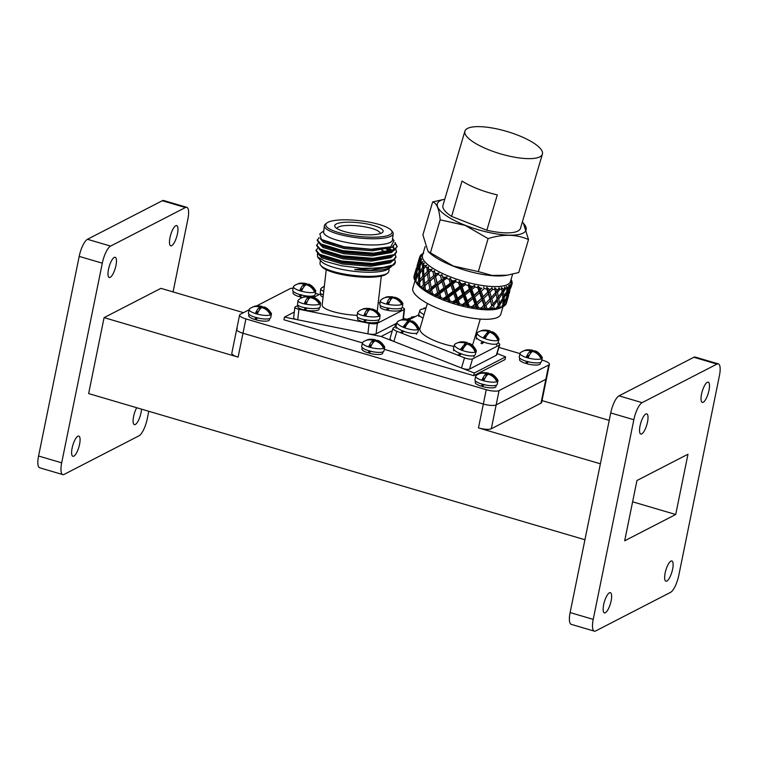 <?xml version="1.0" encoding="UTF-8"?>
<svg xmlns="http://www.w3.org/2000/svg" width="758" height="758" viewBox="0 0 758 758"><rect width="100%" height="100%" fill="white"/><g stroke="black" fill="none" stroke-linecap="round" stroke-linejoin="round"><path stroke-width="1.14" d="M108.498 269.317A10.536 3.155 106.4 0 0 109.256 277.494A10.536 3.155 106.4 0 0 115.965 265.471A10.536 3.155 106.4 0 0 115.207 257.294A10.536 3.155 106.4 0 0 108.498 269.317M169.982 237.633A10.536 3.155 106.4 0 0 170.739 245.819A10.536 3.155 106.4 0 0 177.448 233.796A10.536 3.155 106.4 0 0 176.69 225.609A10.536 3.155 106.4 0 0 169.982 237.633M136.705 407.728A10.536 3.155 106.4 0 0 133.607 416.445A10.536 3.155 106.4 0 0 134.365 424.632A10.536 3.155 106.4 0 0 141.073 412.598A10.536 3.155 106.4 0 0 141.547 409.159M72.114 448.13A10.536 3.155 106.4 0 0 72.872 456.307A10.536 3.155 106.4 0 0 79.581 444.283A10.536 3.155 106.4 0 0 78.823 436.106A10.536 3.155 106.4 0 0 72.114 448.13M647.512 422.026A10.536 3.155 -73.6 0 1 640.804 434.05A10.536 3.155 -73.6 0 1 640.046 425.873A10.536 3.155 -73.6 0 1 646.754 413.849A10.536 3.155 -73.6 0 1 647.512 422.026M708.995 390.351A10.536 3.155 -73.6 0 1 702.287 402.375A10.536 3.155 -73.6 0 1 701.529 394.198A10.536 3.155 -73.6 0 1 708.237 382.165A10.536 3.155 -73.6 0 1 708.995 390.351M672.611 569.154A10.536 3.155 -73.6 0 1 665.903 581.187A10.536 3.155 -73.6 0 1 665.145 573.001A10.536 3.155 -73.6 0 1 671.853 560.977A10.536 3.155 -73.6 0 1 672.611 569.154M611.128 600.838A10.536 3.155 -73.6 0 1 604.42 612.862A10.536 3.155 -73.6 0 1 603.662 604.685A10.536 3.155 -73.6 0 1 610.37 592.661A10.536 3.155 -73.6 0 1 611.128 600.838M609.214 420.377L542.027 400.594M549.417 364.266L541.638 402.479A10.1 2.653 -168.5 0 1 540.985 403.18L545.845 379.303A10.1 2.653 11.5 0 0 546.499 378.593L546.499 378.593A10.1 2.653 -168.5 0 1 545.845 379.303L548.764 364.977A10.1 2.653 11.5 0 0 549.417 364.266A10.1 2.653 11.5 0 0 543.098 360.41L541.828 360.031M237.32 328.669A10.1 2.653 11.5 0 0 236.667 329.379A10.1 2.653 11.5 0 0 242.986 333.236L483.339 404.023L486.248 389.697A10.1 2.653 11.5 0 0 499.077 390.578L496.158 404.905A10.1 2.653 -168.5 0 1 483.339 404.023A10.1 2.653 11.5 0 0 496.158 404.905L491.298 428.782L540.985 403.18M491.298 428.782A10.1 2.653 -168.5 0 1 478.478 427.9L483.339 404.023L242.986 333.236A10.1 2.653 -168.5 0 1 236.667 329.379L231.806 353.256A10.1 2.653 -168.5 0 0 238.126 357.113L104.083 317.63L160.933 288.343L243.489 312.666M600.383 463.811L478.478 427.9M496.158 404.905L545.845 379.303L496.158 404.905M104.083 317.63L88.639 393.573L584.93 539.743M610.73 412.939A15.151 4.548 -73.6 0 1 619.021 395.847L693.864 357.283A15.151 4.548 -73.6 0 1 695.228 357.075L718.338 363.878A15.151 4.548 -73.6 0 1 719.427 375.646L678.808 575.284A15.151 4.548 -73.6 0 1 670.527 592.377L595.684 630.94A15.151 4.548 -73.6 0 1 594.319 631.149A15.151 4.548 -73.6 0 1 593.23 619.381L570.12 612.568L610.73 412.939L633.84 419.743A15.151 4.548 -73.6 0 1 642.13 402.65L619.021 395.847M633.84 419.743L593.23 619.381M594.319 631.149L571.21 624.346A15.151 4.548 -73.6 0 1 570.12 612.568M642.13 402.65L716.973 364.086A15.151 4.548 -73.6 0 1 718.338 363.878M687.97 454.231L636.947 480.525L624.677 540.795L675.71 514.502L687.97 454.231M173.07 291.925L187.88 219.09A15.151 4.548 106.4 0 0 186.79 207.322A15.151 4.548 106.4 0 0 185.426 207.531L110.583 246.094A15.151 4.548 106.4 0 0 102.302 263.187L61.682 462.825A15.151 4.548 106.4 0 0 62.772 474.593A15.151 4.548 106.4 0 0 64.136 474.385L138.979 435.822A15.151 4.548 106.4 0 0 147.27 418.729L148.786 411.291M186.79 207.322L163.681 200.519A15.151 4.548 106.4 0 0 162.316 200.728L87.473 239.291A15.151 4.548 106.4 0 0 79.192 256.384L38.573 456.013A15.151 4.548 106.4 0 0 39.662 467.781L62.772 474.593M632.617 501.815L675.71 514.502M474.271 373.012L473.731 375.674L505.065 359.538L505.605 356.876L474.271 373.012L381.122 336.486L392.312 330.725M497.106 353.541L505.605 356.876M381.122 336.486L284.477 317.119L294.294 312.059M403.427 318.531L409.273 319.705M284.477 317.119L283.937 319.781L362.409 342.891M519.941 353.588L498.916 347.391M319.298 294.492L315.319 293.318M236.667 329.379L239.585 315.044A10.1 2.653 11.5 0 1 240.239 314.343L249.107 309.766M256.422 306.005L289.926 288.741A10.1 2.653 11.5 0 1 293.166 288.173M499.077 390.578L548.764 364.977M473.731 375.674L384.297 349.334M239.585 315.044A10.1 2.653 11.5 0 0 245.895 318.91L238.126 357.113M486.248 389.697L245.895 318.91M387.575 273.155L386.21 274.178A33.361 7.855 -173.4 0 1 342.455 274.661A33.361 7.855 -173.4 0 1 321.913 266.731L320.805 265.423A34.641 8.158 6.6 0 0 342.142 273.657A34.641 8.158 6.6 0 0 387.575 273.155A34.641 8.158 6.6 0 0 388.835 271.317L389.186 268.256M326.243 269.715L322.159 305.01A27.714 6.528 6.6 0 0 339.859 313.262A27.714 6.528 6.6 0 0 357.198 315.337M377.19 311.547A27.714 6.528 6.6 0 0 377.209 311.386L381.302 276.101M320.369 260.278L320.009 263.339A34.641 8.158 6.6 0 0 320.805 265.423M380.251 268.161L392.777 265.025L395.411 261.908L394.965 263.623A40.089 9.447 -173.4 0 1 393.876 264.76A40.089 9.447 -173.4 0 1 392.72 265.471A40.089 9.447 -173.4 0 1 380.251 268.161L361.566 268.266L341.422 265.764L324.955 261.302L317.536 256.915L321.212 261.283A34.716 8.177 6.6 0 0 342.597 269.535A34.716 8.177 6.6 0 0 387.13 269.659A34.716 8.177 6.6 0 0 388.134 269.043L390.768 267.081A37.18 8.755 -173.4 0 1 389.697 267.735A37.18 8.755 -173.4 0 1 354.63 269.564L389.82 266.911L393.743 264.855M391.744 266.086A37.18 8.755 -173.4 0 1 390.768 267.081M317.754 247.989L315.982 250.718L319.488 254.868L341.716 261.643L372.273 264.125L391.1 261.491L393.298 260.487L395.941 257.369L395.278 254.356M316.058 250.093L319.563 254.243L341.792 261.017L372.349 263.5L393.374 259.861L396.008 256.744M318.351 242.825L316.579 245.554L320.084 249.704L342.313 256.479L372.87 258.971L391.696 256.327L393.895 255.332L396.538 252.206L395.875 249.202M316.654 244.929L320.16 249.079L342.389 255.853L372.945 258.336L393.971 254.707L396.605 251.58M319.184 237.529L317.185 240.4L320.681 244.54L342.91 251.324L373.467 253.807L392.293 251.173L394.492 250.168L397.201 246.416L395.013 242.475M317.251 239.774L320.757 243.915L342.986 250.69L373.542 253.181L394.567 249.543L397.201 246.416M395.411 261.908L394.681 259.52M390.408 251.182L386.552 249.325M390.901 250.794L387.528 249.088M397.154 246.729L395.032 243.176M392.53 239.395A34.716 8.177 -173.4 0 1 345.752 242.285A34.716 8.177 -173.4 0 1 323.713 231.417M392.597 238.865L394.065 240.618L390.702 246.824L371.069 249.23L343.952 246.729L321.401 239.49L319.838 233.815L323.77 230.887M391.289 230.347L392.388 231.654A34.641 8.158 -173.4 0 1 393.184 233.739L392.464 239.935A34.641 8.158 -173.4 0 1 345.781 242.276A34.641 8.158 -173.4 0 1 323.647 231.957L324.367 225.77A34.641 8.158 -173.4 0 1 325.618 223.923L326.992 222.899A33.361 7.855 -173.4 0 1 370.747 222.426A33.361 7.855 -173.4 0 1 391.289 230.347A33.361 7.855 -173.4 0 1 380.573 236.866A33.361 7.855 -173.4 0 1 347.098 234.61A33.361 7.855 -173.4 0 1 326.992 222.899M393.184 233.739A34.641 8.158 -173.4 0 1 346.501 236.079A34.641 8.158 -173.4 0 1 324.367 225.77M367.564 224.065A24.379 5.742 -173.4 0 1 382.25 232.621A24.379 5.742 -173.4 0 1 350.281 232.971A24.379 5.742 -173.4 0 1 335.263 227.173A24.379 5.742 -173.4 0 1 343.099 222.407A24.379 5.742 -173.4 0 1 367.564 224.065M380.203 233.606A21.726 5.117 6.6 0 0 366.322 227.106A21.726 5.117 6.6 0 0 337.035 228.603M305.654 307.701L303.977 309.861A10.612 2.501 6.6 0 1 297.998 306.867L298.178 305.389L295.26 306.876A6.415 1.507 6.6 0 0 294.843 307.331A6.415 1.507 6.6 0 0 298.946 309.245L369.089 323.306A6.415 1.507 6.6 0 0 377.323 323.325L376.101 333.852L396.785 323.202M377.323 323.325L404.109 309.529A6.415 1.507 6.6 0 0 404.526 309.065A6.415 1.507 6.6 0 0 402.204 307.596M379.995 303.067L378.223 302.707M323.079 297.06A10.612 2.501 6.6 0 1 320.738 295.156L320.909 293.668L313.66 297.401M298.946 309.245L297.723 319.772L367.876 333.833A6.415 1.507 -173.4 0 0 376.101 333.852M354.63 269.564L370.302 270.151L389.82 266.901M318.701 254.375L321.942 256.498L342.559 262.732L370.908 264.987L388.314 262.524L391.1 261.491M386.239 252.101L381.691 250.168M330.043 243.327L329.114 243.422M319.308 249.221L322.538 251.334L343.156 257.568L371.505 259.833L388.911 257.369L391.696 256.327M392.237 250.595L389.593 248.472M319.904 244.057L323.135 246.17L343.753 252.414L372.102 254.669L389.508 252.206L392.293 251.173M392.89 250.339L394.056 248.33L393.061 245.696M321.401 239.49L323.732 241.016L344.359 247.25L372.699 249.505L390.702 246.824M394.511 244.417L392.057 247.373L372.548 250.794L344.208 248.539L323.581 242.304L320.321 238.694M392.824 246.881L393.895 248.965M393.563 250.642L391.46 252.537L371.951 255.958L343.611 253.703L322.984 247.468L319.724 243.934M388.058 248.946L391.119 250.964M392.966 255.806L390.863 257.701L371.354 261.122L343.014 258.857L322.387 252.622L319.127 249.098M332.203 244.436L333.501 244.37M392.36 260.97L390.256 262.865L370.757 266.285L342.408 264.021L321.79 257.786L318.531 254.262M317.536 256.915L317.469 253.437M332.535 249.875L335.273 249.78M297.723 319.772A6.415 1.507 -173.4 0 1 293.621 317.858L294.843 307.331M444.794 199.202A46.266 13.312 16.5 0 0 465.317 225.325A46.266 13.312 16.5 0 0 513.924 235.094A46.266 13.312 16.5 0 0 522.309 222.113L523.361 223.023L528.506 239.537L518.756 272.529L507.329 275.182L492.103 275.457L478.345 271.61L453.256 266.011L428.043 251.457L422.898 234.942L432.647 201.95C436.617 202.888 439.128 208.848 440.161 219.82L430.421 252.812M440.161 219.82L465.251 225.41L488.095 238.609C503.009 233.919 516.482 234.231 528.506 239.537M428.043 251.457L430.118 253.314A45.868 13.199 16.5 0 0 453.36 266.191A45.868 13.199 16.5 0 0 505.226 275.505L507.329 275.182M425.115 246.587L422.5 255.427A45.868 13.199 16.5 0 0 450.224 276.803A45.868 13.199 16.5 0 0 510.475 281.417L512.616 274.159M415.043 280.649L412.835 288.125A45.868 13.199 16.5 0 0 440.569 309.501A45.868 13.199 16.5 0 0 500.811 314.125L503.018 306.639M415.033 280.621A48.114 13.843 16.5 0 0 415.327 281.095L415.498 279.389L414.891 280.375A48.114 13.843 16.5 0 0 415.033 280.621L416.53 283.104A45.868 13.199 16.5 0 0 443.354 300.073A45.868 13.199 16.5 0 0 500.441 307.9L503.047 306.63A48.114 13.843 16.5 0 0 503.217 306.545L502.952 304.479M427.379 303.418L419.923 328.659A27.582 7.94 16.5 0 0 436.599 341.507A27.582 7.94 16.5 0 0 453.976 346.425M472.3 345.231A27.582 7.94 16.5 0 0 472.831 344.293L480.288 319.052M489.327 150.018A40.411 11.635 16.5 0 0 542.415 154.092A40.411 11.635 16.5 0 0 517.979 135.256A40.411 11.635 16.5 0 0 464.9 131.181A40.411 11.635 16.5 0 0 489.327 150.018M497.295 194.882A40.411 11.635 -163.5 0 1 477.843 188.903A40.411 11.635 -163.5 0 1 462.02 181.048L451.579 216.4L486.844 230.233L497.295 194.882M486.844 230.233A40.411 11.635 16.5 0 0 520.471 228.329L542.415 154.092M424.963 276.3L429 272.226L430.023 281.256L435.424 276.092L440.824 297.477A48.114 13.843 16.5 0 0 443.165 298.425A48.114 13.843 16.5 0 0 443.449 298.529L443.866 299.599L445.742 299.401A48.114 13.843 16.5 0 0 447.627 300.092L449.579 301.675L449.987 300.917A48.114 13.843 16.5 0 0 452.791 301.836L452.971 302.793L455.198 302.584A48.114 13.843 16.5 0 0 457.169 303.172L458.931 304.555L459.604 303.854A48.114 13.843 16.5 0 0 462.456 304.602L462.38 305.474L464.881 305.199A48.114 13.843 16.5 0 0 466.843 305.654L468.321 306.838L469.24 306.175A48.114 13.843 16.5 0 0 472.016 306.725L471.684 307.502L474.356 307.142A48.114 13.843 16.5 0 0 476.223 307.445L477.341 308.421L478.488 307.767A48.114 13.843 16.5 0 0 481.074 308.089L480.468 308.809L483.216 308.307A48.114 13.843 16.5 0 0 484.912 308.449L485.594 309.236L486.939 308.572A48.114 13.843 16.5 0 0 489.213 308.648L488.351 309.33L491.07 308.667A48.114 13.843 16.5 0 0 492.51 308.629L492.728 309.236L494.216 308.553A48.114 13.843 16.5 0 0 496.083 308.383L494.993 309.037L497.58 308.184A48.114 13.843 16.5 0 0 498.707 307.985L500.005 307.701A48.114 13.843 16.5 0 0 501.389 307.293L502.45 306.895A48.114 13.843 16.5 0 0 503.047 306.63M439.725 293.649L444.463 290.087L446.405 296.331L443.449 298.529M437.499 285.179L442.056 281.682L443.146 279.844L445.439 286.78L450.29 283.17L451.815 283.331L455.937 280.176L453.284 280.943A48.114 13.843 16.5 0 1 451.398 280.252L450.214 278.091L449.106 279.38L450.29 283.17M443.62 280.488L446.481 278.328A48.114 13.843 16.5 0 0 448.821 279.276A48.114 13.843 16.5 0 0 449.106 279.38M445.439 286.78L446.083 288.883L450.963 285.254L451.815 283.331L452.621 284.013L455.643 281.768L455.937 280.176M455.643 281.768A48.114 13.843 16.5 0 0 458.448 282.687L459.746 286.363L461.063 286.372L465.279 283.056L462.825 284.023A48.114 13.843 16.5 0 1 460.864 283.435L459.329 281.294L458.448 282.687M452.621 284.013L454.696 290.153L454.449 291.489L455.406 292.2L460.466 288.381L461.063 286.372L462.172 287.083L465.26 284.705L465.279 283.056M465.26 284.705A48.114 13.843 16.5 0 0 468.112 285.453L469.429 288.997L470.491 288.855L474.669 285.34L472.499 286.505A48.114 13.843 16.5 0 1 470.538 286.05L468.738 283.966L468.112 285.453M462.172 287.083L464.341 293.014L463.83 294.275L465.071 294.976L470.149 290.939L470.491 288.855L471.846 289.556L474.896 287.026L474.669 285.34M474.896 287.026A48.114 13.843 16.5 0 0 477.682 287.576L478.914 290.949L481.88 288.296A48.114 13.843 16.5 0 1 480.013 287.993L478.042 286.003L477.682 287.576M471.846 289.556L473.949 295.232L473.181 296.435L474.65 297.108L479.577 292.796L479.662 290.665L481.216 291.318L484.144 288.618L483.689 286.912M484.144 288.618A48.114 13.843 16.5 0 0 486.731 288.94L487.792 292.133L488.777 291.138M481.216 291.318L483.102 296.71L482.097 297.875L483.718 298.491L488.351 293.886L488.209 291.726L489.876 292.313L492.596 289.423L491.951 287.727L490.568 289.3A48.114 13.843 16.5 0 1 488.872 289.158L486.825 287.301L486.731 288.94M492.596 289.423A48.114 13.843 16.5 0 0 494.87 289.509L495.675 292.512L495.732 291.991L497.456 292.474L499.873 289.404L499.086 287.737L498.177 289.49A48.114 13.843 16.5 0 1 496.727 289.518L494.709 287.822L494.87 289.509M499.873 289.404A48.114 13.843 16.5 0 0 501.739 289.234L502.213 292.057L497.059 298.396L498.783 298.823L502.431 293.592L501.91 291.442L503.606 291.811L505.671 288.552L504.781 286.931L504.364 288.836A48.114 13.843 16.5 0 1 503.236 289.035L501.351 287.538L501.739 289.234M505.671 288.552A48.114 13.843 16.5 0 0 507.045 288.144L507.13 290.788L504.032 296.283L502.469 297.458L504.127 297.752L507.13 292.228L506.837 291.318M508.106 287.746L508.106 288.912L506.477 290.115L508.078 290.342L509.717 286.912L508.789 285.368L508.874 287.396A48.114 13.843 16.5 0 1 508.106 287.746L506.458 286.448L507.045 288.144M509.717 286.912A48.114 13.843 16.5 0 0 510.551 286.287L510.2 288.76L507.045 295.089M510.305 288.116L511.858 284.553L510.939 283.094L511.508 285.207A48.114 13.843 16.5 0 1 511.129 285.709L509.802 284.61L510.551 286.287M511.858 284.553A48.114 13.843 16.5 0 0 512.02 284.117A48.114 13.843 16.5 0 0 512.105 283.738L511.243 282.109L512.181 282.999A48.114 13.843 16.5 0 0 512.143 282.374L511.138 280.223L511.991 281.578A48.114 13.843 16.5 0 0 511.641 280.612L511.205 279.749A48.114 13.843 16.5 0 0 511.063 279.503L511.044 279.475M505.956 303.835L506.202 303.702A48.114 13.843 16.5 0 0 506.353 303.266L508.485 296.056M506.069 303.266L505.472 304.858A48.114 13.843 16.5 0 0 505.851 304.356L505.927 302.897M502.431 306.867L504.061 306.061A48.114 13.843 16.5 0 0 504.894 305.436L506.306 301.921L506.619 297.183M415.327 281.095L415.99 281.995A48.114 13.843 16.5 0 0 416.919 283.085L417.838 284.032A48.114 13.843 16.5 0 0 418.681 284.809L420.377 286.931L419.809 285.785A48.114 13.843 16.5 0 0 421.277 286.941L422.159 288.334L422.651 287.936A48.114 13.843 16.5 0 0 423.836 288.751L425.75 290.788L425.399 289.745A48.114 13.843 16.5 0 0 427.341 290.92L428.109 292.2L429.104 291.915A48.114 13.843 16.5 0 0 430.591 292.721L432.619 294.635L432.505 293.706A48.114 13.843 16.5 0 0 434.836 294.843L435.452 296.008L436.911 295.791A48.114 13.843 16.5 0 0 438.636 296.558L440.682 298.32L440.824 297.477M417.127 270.682L414.844 274.822L414.105 278.537A48.114 13.843 16.5 0 0 414.455 279.512L415.375 281.076M413.944 277.741L413.915 277.115A48.114 13.843 16.5 0 0 413.944 277.741L414.162 278.224M416.483 268.01L414.076 275.997A48.114 13.843 16.5 0 0 413.982 276.386L414.105 276.613M419.733 256.848A48.114 13.843 16.5 0 0 419.648 257.237L417.402 264.741L419.733 256.848A48.114 13.843 16.5 0 1 419.894 256.422L421.505 255.522L420.245 255.768A48.114 13.843 16.5 0 1 420.614 255.266L422.651 254.006L421.192 254.688A48.114 13.843 16.5 0 1 422.026 254.063L423.656 253.248M419.761 259.388A48.114 13.843 16.5 0 0 420.112 260.364L421.732 259.577L420.548 261.226L421.078 264.817L419.61 264.135L417.573 267.792L418.729 261.662L419.761 259.388L421.315 258.393L419.6 258.592A48.114 13.843 16.5 0 1 419.572 257.976L421.202 256.507L419.648 257.237M420.548 261.226A48.114 13.843 16.5 0 0 420.993 261.946L423.078 261.747L421.647 262.846A48.114 13.843 16.5 0 0 422.576 263.936L422.519 267.792L424.139 268.408L422.538 269.924L422.737 276.3L424.414 276.878L432.107 269.279L429.502 269.602A48.114 13.843 16.5 0 1 428.308 268.787L428.507 266.825L426.934 267.792L427.285 271.686L429 272.226L428.497 270.53L429.502 269.602M427.285 271.686L423.845 275.135L423.551 268.749L426.726 265.423L424.338 265.67A48.114 13.843 16.5 0 1 423.504 264.883L424.205 263.064L422.576 263.936M425.465 266.636A48.114 13.843 16.5 0 0 426.934 267.792M428.753 272.69L432.107 269.279M431.056 270.597A48.114 13.843 16.5 0 0 432.998 271.771L433.699 275.666L435.424 276.092L438.977 273.126L436.248 273.572A48.114 13.843 16.5 0 1 434.76 272.766L434.467 270.701L432.998 271.771M435.547 276.661L438.977 273.126M438.162 274.557A48.114 13.843 16.5 0 0 440.493 275.694L441.488 279.55L443.146 279.844L447.04 276.812L444.292 277.409A48.114 13.843 16.5 0 1 442.568 276.651L441.81 274.51L440.493 275.694M446.481 278.328L447.04 276.812M509.234 293.374L509.613 292.114M510.665 288.144L512.02 284.117M506.145 295.753L507.67 295.914L509.821 289.736M511.129 285.709L510.939 286.799L511.508 285.207M506.41 301.277L508.656 295.298M507.67 295.914L507.045 299.96L509.954 290.115M507.045 299.96L506.552 300.31M506.78 301.305L506.202 303.702M508.078 290.342L507.822 294.53M508.106 288.912L508.874 287.396M504.127 297.752L504.222 302.072L502.592 303.276L504.193 303.503L506.846 297.828M504.222 302.072L506.96 296.444L507.13 292.228M504.193 303.503L504.061 306.061M503.606 291.811L504.032 296.283M503.236 289.035L503.416 290.286L504.364 288.836M503.416 290.286L501.91 291.442M498.783 298.823L499.522 303.437L498.025 304.602L499.721 304.972L503.056 299.581L502.734 298.444M499.522 303.437L502.942 298.093L502.431 293.592M502.45 306.895L503.236 305.389M503.056 299.581L503.236 303.949L501.389 307.293M499.721 304.972L500.005 307.701M497.456 292.474L498.48 297.25M489.876 292.313L491.402 297.401L490.17 298.538L491.876 299.078L496.083 294.151L495.732 291.991L498.328 305.209L496.083 308.383M491.402 297.401L495.675 292.512M496.727 289.518L497.059 290.845L498.177 289.49M497.059 290.845L495.732 291.991L494.709 287.822M491.876 299.078L493.174 304.005L491.847 305.152L493.562 305.635L497.504 300.556M493.174 304.005L497.182 298.965L496.083 294.151M497.58 308.184L498.546 306.753L498.707 307.985M493.562 305.635L494.216 308.553M496.964 297.894L497.182 298.965M498.546 306.753L498.025 304.602M474.65 297.108L476.668 302.641L475.778 303.825L477.332 304.479L482.126 300.016L482.097 297.875L488.209 291.726L490.17 298.538L484.883 304.29M483.102 296.71L487.792 292.133M488.872 289.158L489.327 290.57L490.568 289.3M489.327 290.57L488.654 291.261M484.76 304.422L484.315 304.887L485.992 305.465L490.426 300.699L490.17 298.538L491.781 305.673L490.426 300.699M491.07 308.667L492.198 307.312L492.51 308.629M485.992 305.465L486.939 308.572M489.213 308.648L491.781 305.673M488.351 293.886L489.933 299.003M483.718 298.491L485.442 303.731M492.198 307.312L492.728 309.236M465.071 294.976L467.241 300.784L466.596 302.016L467.951 302.707L472.973 298.529L473.181 296.435L479.662 290.665L482.097 297.875L476.668 302.641M473.949 295.232L478.914 290.949M480.013 287.993L480.553 289.49L481.88 288.296M480.553 289.49L479.662 290.665L478.042 286.003M474.356 307.142L475.692 305.957L475.778 303.825L482.097 297.875L484.315 304.887L483.898 305.294L482.126 300.016M483.216 308.307L484.466 307.047L484.912 308.449M477.332 304.479L478.488 307.767M481.074 308.089L483.898 305.294M479.577 292.796L481.51 298.216M484.466 307.047L484.315 304.887L485.594 309.236M480.468 308.809L484.315 304.887M455.406 292.2L457.557 298.226L457.178 299.533L458.287 300.244L463.365 296.312L463.83 294.275L470.491 288.855L473.181 296.435L467.241 300.784M464.341 293.014L469.429 288.997M470.538 286.05L471.125 287.623L472.499 286.505M471.125 287.623L470.491 288.855L468.738 283.966M464.881 305.199L466.255 304.091L466.596 302.016L473.181 296.435L475.778 303.825L475.02 304.11L472.973 298.529M475.692 305.957L476.223 307.445M467.951 302.707L469.24 306.175M472.016 306.725L475.02 304.11M470.149 290.939L472.272 296.643M471.684 307.502L475.778 303.825L477.341 308.421M446.083 288.883L447.931 296.482L448.736 297.174L453.72 293.46L454.449 291.489L461.063 286.372L463.83 294.275L462.636 294.331L457.557 298.226M454.696 290.153L459.746 286.363M460.864 283.435L461.442 285.074L462.825 284.023M461.442 285.074L461.063 286.372L459.329 281.294M455.198 302.584L456.581 301.542L457.178 299.533L463.83 294.275L466.596 302.016L465.535 302.158L463.365 296.312M466.255 304.091L466.843 305.654M458.287 300.244L459.604 303.854M462.456 304.602L465.535 302.158M460.466 288.381L462.636 294.331M462.38 305.474L466.596 302.016L468.321 306.838M444.463 290.087L445.439 288.211L451.815 283.331L454.449 291.489L453.019 291.404L448.054 295.099M451.398 280.252L451.939 281.938L453.284 280.943M451.939 281.938L451.815 283.331L450.214 278.091M445.742 299.401L447.078 298.415L447.931 296.482L454.449 291.489L457.178 299.533L455.852 299.524L453.72 293.46M456.581 301.542L457.169 303.172M448.736 297.174L449.987 300.917M452.791 301.836L455.852 299.524M450.963 285.254L453.019 291.404M452.971 302.793L457.178 299.533L458.931 304.555M430.023 281.256L431.653 289.821L443.146 279.844L445.439 288.211L443.837 287.983L439.147 291.527M436.978 283.047L441.488 279.55M442.568 276.651L443.032 278.366L444.292 277.409M443.032 278.366L441.81 274.51M436.911 295.791L439.252 293.005L445.439 288.211L447.931 296.482L446.405 296.331M447.078 298.415L447.627 300.092M442.056 281.682L443.837 287.983M443.866 299.599L447.931 296.482L449.579 301.675M423.997 277.286L424.868 285.851L435.424 276.092L437.195 284.572L435.499 284.212L431.217 287.67M429.672 279.105L433.699 275.666M434.76 272.766L435.101 274.51L436.248 273.572M435.101 274.51L435.348 275.675M431.454 288.836L437.195 284.572L439.252 293.005L437.593 292.711L436.002 286.353M438.162 294.843L438.636 296.558M431.653 289.821L432.505 293.706M434.836 294.843L437.593 292.711M434.126 277.816L435.499 284.212M435.452 296.008L439.252 293.005L440.682 298.32M423.845 275.135L424.414 276.878L422.869 278.442L423.4 284.847L421.277 286.941M422.651 287.936L430.08 280.744L428.365 280.261L424.613 283.691M429.104 291.915L430.231 290.977L430.591 292.721M428.696 282.412L429.814 288.826L427.341 290.92M424.868 285.851L425.399 289.745M427.521 273.846L428.365 280.261M430.231 290.977L431.539 289.253L429.814 288.826M428.109 292.2L431.539 289.253L432.619 294.635M422.737 276.3L419.629 279.768L419.676 273.43L422.538 269.924M421.647 262.846L420.159 265.025L419.752 271.317L422.519 267.792M419.752 271.317L420.434 273.155L418.88 272.501L416.474 276.083L417.184 277.978L415.725 277.295L416.597 271.099M423.504 264.883L423.514 266.617L424.338 265.67M423.514 266.617L424.139 268.408M419.809 285.785L419.667 281.91L422.869 278.442M419.629 279.768L420.254 281.569L418.634 280.953L418.776 274.614L419.667 273.837M423.637 287.007L423.836 288.751M422.159 288.334L425.105 285.387L423.4 284.847M416.474 276.083L417.251 269.867L420.112 265.632M417.573 267.792L417.914 268.673M420.358 262.922L420.993 261.946M415.99 281.995L416.275 278.186L418.776 274.614M417.838 284.032L418.643 283.085L418.681 284.809M416.919 283.085L418.634 280.953M419.382 266.229L418.88 272.501M420.112 260.364L419.61 264.135M418.643 283.085L420.254 281.569M418.312 269.725L416.957 269.033L415.289 272.776L418.511 262.694M419.572 257.976L419.6 258.592M415.289 272.776L415.507 273.325M414.455 279.512L415.725 277.295M418.198 262.931L416.957 269.033M415.498 279.389L416.218 278.792M416.976 266.285L417.431 264.817M416.426 268.048L413.982 276.386M512.181 282.999L511.783 284.032M428.308 268.787L428.497 270.53M464.9 131.181L442.956 205.418A40.411 11.635 16.5 0 0 451.579 216.4M488.095 238.609L478.345 271.61M444.804 199.183L432.647 201.95M396.102 326.49L393.44 327.863A6.415 1.848 16.5 0 0 393.023 328.299A6.415 1.848 16.5 0 0 396.898 331.284L464.521 357.804A6.415 1.848 16.5 0 0 472.537 358.885L499.323 345.079A6.415 1.848 16.5 0 0 499.73 344.644A6.415 1.848 16.5 0 0 498.053 342.711M393.023 328.299L390.01 338.504A6.415 1.848 16.5 0 0 393.885 341.488L461.499 368.009A6.415 1.848 16.5 0 0 469.515 369.089L496.3 355.284A6.415 1.848 16.5 0 0 496.717 354.858L499.73 344.644M418.842 314.778L408.979 319.857M476.858 334.212L475.92 333.842M431.435 288.722L431.539 289.253M435.319 275.571L435.424 276.092M486.825 287.301L488.209 291.726M256.394 317.431L254.536 319.412L256.394 319.071M248.965 314.267L248.69 315.603A10.612 2.786 11.5 0 0 254.536 319.412M257.692 317.763L255.721 319.762A10.612 2.786 11.5 0 0 269.478 319.829L269.753 318.493M249.515 308.932A11.361 2.985 11.5 0 0 249.164 309.482A11.361 2.985 11.5 0 0 257.957 314.276A11.361 2.985 11.5 0 0 270.701 314.807A11.361 2.985 11.5 0 0 271.44 314.011A11.361 2.985 11.5 0 0 271.326 313.376C268.72 309.444 266.248 307.303 263.879 306.962L262.524 307.198C266.049 308.155 268.739 310.335 270.606 313.727A10.754 2.824 -168.5 0 1 270.284 313.926A10.754 2.824 -168.5 0 1 269.886 314.096C268.048 310.723 265.357 308.544 261.813 307.568C260.468 308.193 259.056 310.088 257.578 313.253A10.754 2.824 -168.5 0 1 255.73 312.713C257.189 309.567 258.601 307.663 259.966 307.018C256.469 305.919 253.248 306.355 250.292 308.326A10.754 2.824 -168.5 0 1 250.339 308.288L249.515 308.932M249.164 309.482L248.434 313.063A11.361 2.985 11.5 0 0 257.227 317.858A11.361 2.985 11.5 0 0 269.971 318.388A11.361 2.985 11.5 0 0 270.71 317.593L271.44 314.011M261.908 306.374C258.355 305.72 255.664 305.777 253.835 306.545L261.908 306.374L262.77 307.075M262.524 307.198L262.41 307.748M269.497 313.405L270.606 313.727M260.676 306.649L260.231 308.847M259.966 307.018L259.35 310.003M255.73 312.713L258.601 311.235M298.197 300.234A11.361 2.672 6.6 0 0 297.96 300.689A11.361 2.672 6.6 0 0 307.047 304.394A11.361 2.672 6.6 0 0 319.8 304.11A11.361 2.672 6.6 0 0 320.539 303.304A11.361 2.672 6.6 0 0 320.407 302.802C318.379 299.742 315.707 297.809 312.391 297.003L311.093 297.259C314.655 297.903 317.507 299.836 319.63 303.067A10.754 2.53 -173.4 0 1 319.317 303.266A10.754 2.53 -173.4 0 1 318.91 303.437C316.816 300.225 313.964 298.292 310.373 297.629C309.027 298.254 307.72 300.187 306.469 303.408A10.754 2.53 -173.4 0 1 304.593 303.029C305.834 299.827 307.132 297.903 308.497 297.25C304.943 296.473 301.788 297.202 299.031 299.457L298.197 300.234M297.96 300.689L297.534 304.346A11.361 2.672 6.6 0 0 306.62 308.051A11.361 2.672 6.6 0 0 319.374 307.767A11.361 2.672 6.6 0 0 320.113 306.962L320.539 303.304M310.373 296.605C306.658 296.34 304.299 296.501 303.295 297.089L310.373 296.605L311.301 297.155M311.093 297.259L311.036 297.771M318.521 302.849L319.63 303.067M309.217 296.89L308.999 298.737M308.497 297.25L308.203 299.817M304.593 303.029L307.189 301.693M306.971 307.928L305.18 310.107A10.612 2.501 6.6 0 0 319.08 309.311L319.251 307.824M303.977 309.861L305.673 309.482M363.594 341.65L362.769 342.294A11.361 2.985 11.5 0 0 362.419 342.834A11.361 2.985 11.5 0 0 371.212 347.638A11.361 2.985 11.5 0 0 383.955 348.168A11.361 2.985 11.5 0 0 384.694 347.372A11.361 2.985 11.5 0 0 384.581 346.728C381.985 342.796 379.502 340.664 377.143 340.314L375.779 340.55C379.303 341.517 381.994 343.696 383.861 347.088A10.754 2.824 -168.5 0 1 383.548 347.287A10.754 2.824 -168.5 0 1 383.141 347.458C381.302 344.085 378.612 341.905 375.068 340.92C373.722 341.555 372.311 343.45 370.833 346.614A10.754 2.824 -168.5 0 1 368.985 346.074C370.444 342.919 371.856 341.024 373.22 340.38C369.724 339.271 366.502 339.707 363.546 341.687A10.754 2.824 -168.5 0 1 363.594 341.65A10.754 2.824 -168.5 0 1 363.679 341.593M362.419 342.834L361.689 346.415A11.361 2.985 11.5 0 0 370.482 351.219A11.361 2.985 11.5 0 0 383.226 351.75A11.361 2.985 11.5 0 0 383.965 350.954L384.694 347.372M375.163 339.736C371.609 339.082 368.919 339.129 367.099 339.897L375.163 339.736L376.025 340.427M375.779 340.55L375.674 341.1M382.762 346.766L383.861 347.088M373.931 340.01L373.486 342.209M373.22 340.38L372.614 343.365M368.985 346.074L371.856 344.587M476.024 375.655A11.361 2.985 11.5 0 0 475.673 376.195A11.361 2.985 11.5 0 0 484.466 380.99A11.361 2.985 11.5 0 0 497.21 381.52A11.361 2.985 11.5 0 0 497.949 380.724A11.361 2.985 11.5 0 0 497.835 380.09C495.239 376.158 492.757 374.016 490.398 373.675L489.043 373.912C492.558 374.869 495.249 377.048 497.115 380.45A10.754 2.824 -168.5 0 1 496.803 380.639A10.754 2.824 -168.5 0 1 496.395 380.81C494.557 377.437 491.866 375.257 488.323 374.281C486.977 374.907 485.565 376.802 484.087 379.976A10.754 2.824 -168.5 0 1 482.24 379.426C483.708 376.281 485.12 374.376 486.475 373.732C482.979 372.633 479.757 373.069 476.801 375.039A10.754 2.824 -168.5 0 1 476.858 375.002L476.024 375.655M475.673 376.195L474.944 379.777A11.361 2.985 11.5 0 0 483.746 384.571A11.361 2.985 11.5 0 0 496.481 385.102A11.361 2.985 11.5 0 0 497.22 384.306L497.949 380.724M488.417 373.097C484.864 372.434 482.173 372.491 480.354 373.258L488.417 373.097L489.28 373.789M489.043 373.912L488.929 374.461M496.016 380.118L497.115 380.45M487.186 373.362L486.74 375.561M486.475 373.732L485.869 376.717M482.24 379.426L485.111 377.948M294.654 285.453L293.829 286.107A11.361 2.985 11.5 0 0 293.479 286.647A11.361 2.985 11.5 0 0 302.271 291.442A11.361 2.985 11.5 0 0 315.015 291.982A11.361 2.985 11.5 0 0 315.754 291.176A11.361 2.985 11.5 0 0 315.641 290.541C313.035 286.609 310.553 284.468 308.193 284.127L306.838 284.364C310.363 285.33 313.054 287.509 314.921 290.901A10.754 2.824 -168.5 0 1 314.598 291.1A10.754 2.824 -168.5 0 1 314.2 291.271C312.362 287.888 309.671 285.709 306.128 284.733C304.782 285.359 303.371 287.263 301.892 290.428A10.754 2.824 -168.5 0 1 300.035 289.878C301.504 286.732 302.916 284.837 304.271 284.184C300.784 283.085 297.562 283.52 294.606 285.501A10.754 2.824 -168.5 0 1 294.654 285.453A10.754 2.824 -168.5 0 1 294.739 285.396M293.479 286.647L292.749 290.229A11.361 2.985 11.5 0 0 301.542 295.033A11.361 2.985 11.5 0 0 314.286 295.563A11.361 2.985 11.5 0 0 315.025 294.758L315.754 291.176M306.223 283.549C302.669 282.886 299.978 282.942 298.15 283.71L306.223 283.549L307.085 284.241M306.838 284.364L306.725 284.913M313.812 290.579L314.921 290.901M304.991 283.814L304.545 286.022M304.271 284.184L303.664 287.168M300.035 289.878L302.916 288.4M414.579 316.977L407.861 318.853A10.754 2.824 -168.5 0 1 407.908 318.815A10.754 2.824 -168.5 0 1 407.994 318.758M415.602 316.446L411.404 317.071L415.289 316.607M520.339 352.821A11.361 2.985 11.5 0 0 519.988 353.361A11.361 2.985 11.5 0 0 528.781 358.164A11.361 2.985 11.5 0 0 541.525 358.695A11.361 2.985 11.5 0 0 542.264 357.899A11.361 2.985 11.5 0 0 542.15 357.255C539.554 353.323 537.071 351.181 534.712 350.84L533.348 351.077C536.872 352.044 539.563 354.223 541.43 357.615A10.754 2.824 -168.5 0 1 541.117 357.814A10.754 2.824 -168.5 0 1 540.71 357.984C538.872 354.611 536.181 352.432 532.637 351.447C531.292 352.072 529.88 353.977 528.402 357.141A10.754 2.824 -168.5 0 1 526.554 356.592C528.013 353.446 529.425 351.551 530.79 350.907C527.293 349.798 524.072 350.234 521.116 352.214A10.754 2.824 -168.5 0 1 521.172 352.176L520.339 352.821M519.988 353.361L519.258 356.942A11.361 2.985 11.5 0 0 528.051 361.746A11.361 2.985 11.5 0 0 540.795 362.277A11.361 2.985 11.5 0 0 541.534 361.481L542.264 357.899M532.732 350.262C529.179 349.599 526.488 349.656 524.669 350.423L532.732 350.262L533.594 350.954M533.348 351.077L533.244 351.627M540.331 357.293L541.43 357.615M531.5 350.537L531.055 352.735M530.79 350.907L530.183 353.882M526.554 356.592L529.425 355.114M369.648 350.793L367.791 352.764L369.648 352.423M362.22 347.619L361.945 348.955A10.612 2.786 11.5 0 0 367.791 352.764M370.946 351.125L368.975 353.124A10.612 2.786 11.5 0 0 382.733 353.19L383.008 351.854M482.903 384.145L481.055 386.125L482.903 385.784M475.474 380.98L475.2 382.316A10.612 2.786 11.5 0 0 481.055 386.125M484.201 384.477L482.23 386.485A10.612 2.786 11.5 0 0 495.988 386.542L496.263 385.206M300.708 294.597L298.851 296.577L300.708 296.236M293.28 291.432L293.005 292.768A10.612 2.786 11.5 0 0 298.851 296.577M302.006 294.938L300.035 296.937A10.612 2.786 11.5 0 0 302.252 297.487M313.604 297.373A10.612 2.786 11.5 0 0 313.793 297.003L314.068 295.658M527.217 361.31L525.36 363.29L527.217 362.949M519.789 358.146L519.514 359.481A10.612 2.786 11.5 0 0 525.36 363.29M528.515 361.651L526.545 363.651A10.612 2.786 11.5 0 0 540.302 363.717L540.577 362.371M365.204 319.639L363.537 321.799L365.223 321.42M357.729 317.318L357.558 318.805A10.612 2.501 6.6 0 0 363.537 321.799M366.521 319.857L364.731 322.046A10.612 2.501 6.6 0 0 378.63 321.25L378.801 319.762M387.944 307.928L386.277 310.079L387.963 309.709M380.469 305.607L380.298 307.094A10.612 2.501 6.6 0 0 386.277 310.079M389.261 308.146L387.471 310.325A10.612 2.501 6.6 0 0 401.37 309.529L401.541 308.051M357.748 312.163A11.361 2.672 6.6 0 0 357.511 312.628A11.361 2.672 6.6 0 0 366.597 316.332A11.361 2.672 6.6 0 0 379.351 316.048A11.361 2.672 6.6 0 0 380.09 315.243A11.361 2.672 6.6 0 0 379.957 314.741C377.929 311.68 375.257 309.747 371.941 308.942L370.643 309.198C374.206 309.842 377.058 311.775 379.18 315.006A10.754 2.53 -173.4 0 1 378.867 315.205A10.754 2.53 -173.4 0 1 378.469 315.375C376.366 312.163 373.523 310.221 369.923 309.567C368.577 310.193 367.279 312.125 366.029 315.347A10.754 2.53 -173.4 0 1 364.153 314.968C365.384 311.765 366.692 309.832 368.047 309.188C364.503 308.411 361.348 309.141 358.581 311.396L357.748 312.163M357.511 312.628L357.084 316.285A11.361 2.672 6.6 0 0 366.171 319.99A11.361 2.672 6.6 0 0 378.924 319.705A11.361 2.672 6.6 0 0 379.663 318.9L380.09 315.243M369.923 308.534C366.209 308.279 363.849 308.44 362.855 309.018L369.923 308.534L370.851 309.093M370.643 309.198L370.586 309.709M378.071 314.788L379.18 315.006M368.767 308.819L368.549 310.676M368.047 309.188L367.753 311.756M364.153 314.968L366.739 313.632M324.348 286.107L320.937 288.514A11.361 2.672 6.6 0 0 320.691 288.969A11.361 2.672 6.6 0 0 323.751 291.224M322.254 287.339L321.771 287.737M320.691 288.969L320.274 292.626A11.361 2.672 6.6 0 0 323.334 294.881M380.488 300.452A11.361 2.672 6.6 0 0 380.251 300.907A11.361 2.672 6.6 0 0 389.337 304.621A11.361 2.672 6.6 0 0 402.091 304.328A11.361 2.672 6.6 0 0 402.83 303.522A11.361 2.672 6.6 0 0 402.697 303.029C400.669 299.969 397.997 298.036 394.681 297.231L393.383 297.487C396.946 298.121 399.798 300.064 401.92 303.295A10.754 2.53 -173.4 0 1 401.607 303.484A10.754 2.53 -173.4 0 1 401.2 303.664C399.106 300.443 396.263 298.51 392.663 297.856C391.317 298.481 390.019 300.405 388.769 303.626A10.754 2.53 -173.4 0 1 386.893 303.247C388.124 300.045 389.432 298.121 390.787 297.477C387.243 296.691 384.088 297.42 381.321 299.675L380.488 300.452M380.251 300.907L379.824 304.564A11.361 2.672 6.6 0 0 388.911 308.279A11.361 2.672 6.6 0 0 401.664 307.985A11.361 2.672 6.6 0 0 402.403 307.18L402.83 303.522M392.663 296.823C388.949 296.567 386.589 296.729 385.585 297.307L392.663 296.823L393.591 297.373M393.383 297.487L393.326 297.989M400.811 303.067L401.92 303.295M391.507 297.108L391.289 298.955M390.787 297.477L390.493 300.045M386.893 303.247L389.479 301.921M459.339 355.493L461.376 353.692M459.793 354.384L460.646 353.664M458.183 354.981L460.201 353.237M455.198 343.99A11.361 3.269 16.5 0 0 454.942 344.141A11.361 3.269 16.5 0 0 454.468 344.757A11.361 3.269 16.5 0 0 462.863 350.613A11.361 3.269 16.5 0 0 475.531 351.968A11.361 3.269 16.5 0 0 476.261 351.2A11.361 3.269 16.5 0 0 476.195 350.414C474.262 346.605 471.978 344.274 469.344 343.421L467.961 343.639C471.41 344.918 473.93 347.325 475.512 350.85A10.754 3.098 -163.5 0 1 475.2 351.058A10.754 3.098 -163.5 0 1 474.792 351.219C473.238 347.714 470.718 345.307 467.241 344.009C465.905 344.644 464.379 346.501 462.683 349.59A10.754 3.098 -163.5 0 1 460.873 348.879L465.431 343.298C462.029 341.886 458.761 342.019 455.634 343.706A10.754 3.098 -163.5 0 1 455.852 343.564A10.754 3.098 -163.5 0 1 455.946 343.507A10.754 3.098 -163.5 0 1 456.288 343.365M467.44 342.673C464.067 341.621 461.054 341.545 458.401 342.436L467.43 342.673L468.198 343.526M454.468 344.757L453.436 348.235A11.361 3.269 16.5 0 0 461.83 354.09A11.361 3.269 16.5 0 0 474.508 355.445A11.361 3.269 16.5 0 0 475.238 354.678L476.261 351.2M466.151 342.929L465.384 345.544M465.431 343.298L464.408 346.785M460.873 348.879L464.104 347.211M467.961 343.639L467.79 344.227M474.432 350.433L475.512 350.85M401.93 332.98L403.967 331.18M402.394 331.871L403.237 331.151M400.783 332.468L402.801 330.734M482.069 343.772L484.116 341.981M482.533 342.673L483.386 341.943M480.923 343.27L482.941 341.526M397.798 321.477A11.361 3.269 16.5 0 0 397.543 321.629A11.361 3.269 16.5 0 0 397.069 322.245A11.361 3.269 16.5 0 0 405.464 328.1A11.361 3.269 16.5 0 0 418.132 329.455A11.361 3.269 16.5 0 0 418.861 328.688A11.361 3.269 16.5 0 0 418.795 327.911C416.862 324.102 414.579 321.771 411.945 320.909L410.561 321.127C414.01 322.406 416.521 324.812 418.113 328.347A10.754 3.098 -163.5 0 1 417.791 328.546A10.754 3.098 -163.5 0 1 417.393 328.716C415.829 325.201 413.318 322.794 409.841 321.496C408.505 322.131 406.98 323.988 405.274 327.077A10.754 3.098 -163.5 0 1 403.474 326.376L408.031 320.795C404.62 319.374 401.352 319.516 398.234 321.202A10.754 3.098 -163.5 0 1 398.443 321.051A10.754 3.098 -163.5 0 1 398.547 320.994A10.754 3.098 -163.5 0 1 398.888 320.852M410.031 320.16C406.658 319.109 403.654 319.033 401.001 319.923L410.031 320.16L410.798 321.013M397.069 322.245L396.036 325.722A11.361 3.269 16.5 0 0 404.431 331.578A11.361 3.269 16.5 0 0 417.108 332.933A11.361 3.269 16.5 0 0 417.838 332.165L418.861 328.688M408.751 320.426L407.975 323.031M408.031 320.795L407.008 324.272M403.474 326.376L406.705 324.708M410.561 321.127L410.381 321.714M417.033 327.92L418.113 328.347M477.938 332.269A11.361 3.269 16.5 0 0 477.682 332.421A11.361 3.269 16.5 0 0 477.208 333.037A11.361 3.269 16.5 0 0 485.603 338.892A11.361 3.269 16.5 0 0 498.271 340.247A11.361 3.269 16.5 0 0 499.001 339.48A11.361 3.269 16.5 0 0 498.935 338.703C497.002 334.894 494.718 332.563 492.084 331.71L490.701 331.928C494.15 333.198 496.67 335.604 498.252 339.139A10.754 3.098 -163.5 0 1 497.93 339.338A10.754 3.098 -163.5 0 1 497.532 339.508C495.969 335.993 493.458 333.596 489.981 332.298C488.645 332.923 487.119 334.79 485.423 337.879A10.754 3.098 -163.5 0 1 483.613 337.168L488.171 331.587C484.769 330.175 481.501 330.308 478.374 331.995A10.754 3.098 -163.5 0 1 478.592 331.843A10.754 3.098 -163.5 0 1 478.686 331.796A10.754 3.098 -163.5 0 1 479.028 331.644M490.17 330.952C486.797 329.91 483.794 329.825 481.141 330.725L490.17 330.952L490.938 331.805M477.208 333.037L476.176 336.524A11.361 3.269 16.5 0 0 484.57 342.379A11.361 3.269 16.5 0 0 497.248 343.725A11.361 3.269 16.5 0 0 497.978 342.957L499.001 339.48M488.891 331.218L488.114 333.833M488.171 331.587L487.148 335.064M483.613 337.168L486.844 335.5M490.701 331.928L490.53 332.506M497.172 338.712L498.252 339.139M425.996 308.108L420.965 309.482A10.754 3.098 -163.5 0 1 421.183 309.34A10.754 3.098 -163.5 0 1 421.287 309.283A10.754 3.098 -163.5 0 1 421.628 309.131M426.11 307.71L423.741 308.212L426.1 307.767M420.529 309.766A11.361 3.269 16.5 0 0 420.283 309.918A11.361 3.269 16.5 0 0 419.799 310.534L418.776 314.011A11.361 3.269 16.5 0 0 423.03 318.142M419.799 310.534A11.361 3.269 16.5 0 0 424.063 314.665M716.973 364.086L693.864 357.283M79.192 256.384L102.302 263.187M38.573 456.013L61.682 462.825M87.473 239.291L110.583 246.094M162.316 200.728L185.426 207.531M404.109 309.529L402.953 319.478M369.089 323.306L367.876 333.833M396.898 331.284L393.885 341.488M464.521 357.804L461.499 368.009M499.323 345.079L496.3 355.284M472.537 358.885L469.515 369.089M404.526 309.065L403.322 319.431M407.084 319.459L407.908 318.815M372.737 334.809L372.794 334.335M395.013 327.049L395.382 323.922M473.826 356.781L474.176 355.587M453.483 350.774L453.834 349.58M454.942 344.141L455.852 343.564M416.426 334.269L416.777 333.075M396.074 328.261L396.434 327.068M496.566 345.07L496.916 343.876M476.223 339.053L476.574 337.86M418.814 316.541L419.174 315.347M397.543 321.629L398.443 321.051M477.682 332.421L478.592 331.843M420.283 309.918L421.183 309.34"/></g></svg>
